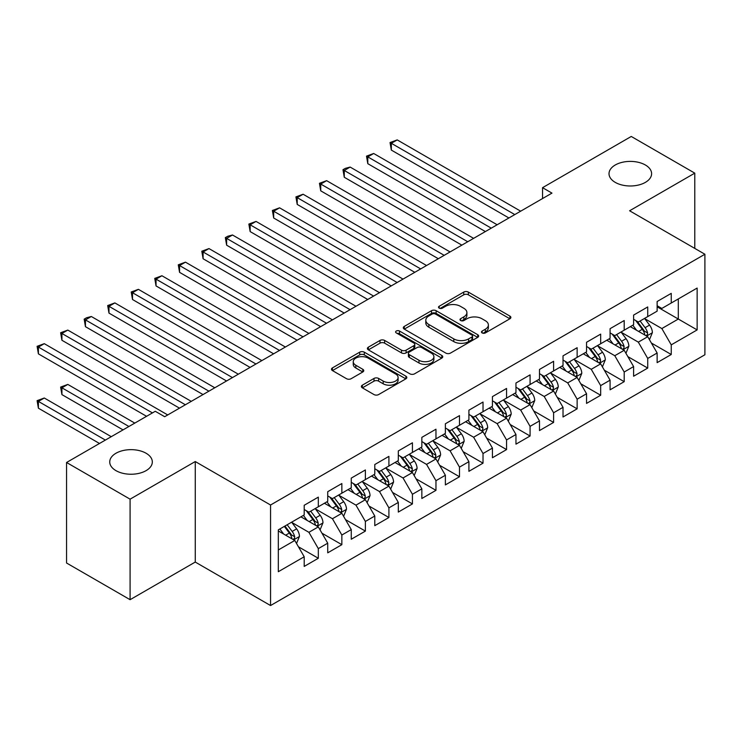 <?xml version="1.0" encoding="UTF-8"?>
<svg xmlns="http://www.w3.org/2000/svg" width="742" height="742" viewBox="0 0 742 742"><rect width="100%" height="100%" fill="white"/><g stroke="black" fill="none" stroke-linecap="round" stroke-linejoin="round"><path stroke-width="1.11" d="M482.142 332.935A2.291 1.317 0 0 0 485.379 332.935L509.921 318.763A3.265 1.883 0 0 0 510.876 317.437A3.265 1.883 0 0 0 509.921 316.101L468.35 292.098A3.265 1.883 0 0 0 463.731 292.098L439.19 306.27A2.291 1.317 0 0 0 438.522 307.197A2.291 1.317 0 0 0 439.19 308.134A2.291 1.317 0 0 0 442.427 308.134L445.599 306.298A10.453 6.038 0 0 1 460.383 306.298L463.843 308.301A10.453 6.038 0 0 1 466.903 312.567A10.453 6.038 0 0 1 463.843 316.834L460.671 318.67A2.291 1.317 0 0 0 460.003 319.598A2.291 1.317 0 0 0 460.671 320.535A2.291 1.317 0 0 0 463.898 320.535L467.08 318.698A10.453 6.038 0 0 1 481.855 318.698L485.324 320.702A10.453 6.038 0 0 1 488.384 324.968A10.453 6.038 0 0 1 485.324 329.235L482.142 331.071A2.291 1.317 0 0 0 481.475 331.999A2.291 1.317 0 0 0 482.142 332.935L482.142 331.071M146.091 453.251A21.295 12.299 0 0 0 122.875 450.589A21.295 12.299 0 0 0 109.733 461.951A21.295 12.299 0 0 0 115.965 470.641A21.295 12.299 0 0 0 139.181 473.303A21.295 12.299 0 0 0 152.323 461.951A21.295 12.299 0 0 0 146.091 453.251M645.373 164.993A21.295 12.299 0 0 0 622.167 162.331A21.295 12.299 0 0 0 609.015 173.684A21.295 12.299 0 0 0 615.257 182.384A21.295 12.299 0 0 0 638.463 185.046A21.295 12.299 0 0 0 651.606 173.684A21.295 12.299 0 0 0 645.373 164.993M362.337 385.172A3.265 1.883 0 0 0 361.382 386.508A3.265 1.883 0 0 0 362.337 387.834L374.005 394.568A3.265 1.883 0 0 0 378.624 394.568L405.874 378.837A3.265 1.883 0 0 0 406.829 377.502A3.265 1.883 0 0 0 405.874 376.166L364.303 352.172A3.265 1.883 0 0 0 359.685 352.172L332.435 367.902A3.265 1.883 0 0 0 331.479 369.238A3.265 1.883 0 0 0 332.435 370.573L346.523 378.708A3.265 1.883 0 0 0 351.142 378.708L362.801 371.974A3.265 1.883 0 0 0 363.756 370.638A3.265 1.883 0 0 0 362.801 369.303L355.817 365.268A8.737 5.046 0 0 1 353.257 361.706A8.737 5.046 0 0 1 358.646 357.041A8.737 5.046 0 0 1 368.171 358.136L395.542 373.94A8.737 5.046 0 0 1 398.102 377.502A8.737 5.046 0 0 1 392.703 382.167A8.737 5.046 0 0 1 383.187 381.073L378.624 378.439A3.265 1.883 0 0 0 374.005 378.439L362.337 385.172L362.337 387.834M130.091 499.171L130.091 599.694L195.257 562.065L195.257 461.543L130.091 499.171L66.557 462.489L155.263 411.281L164.678 416.707L551.965 193.115L542.55 187.68L542.55 198.55M195.257 461.543L270.552 505.005L704.9 254.246L704.9 354.769L270.552 605.537L270.552 505.005M694.781 248.403L694.781 173.146L629.606 210.774L704.9 254.246M694.781 173.146L631.256 136.463L542.55 187.68M445.831 353.099A3.265 1.883 0 0 0 450.45 353.099L477.7 337.369A3.265 1.883 0 0 0 478.655 336.033A3.265 1.883 0 0 0 477.7 334.698L436.129 310.703A3.265 1.883 0 0 0 431.51 310.703L404.26 326.434A3.265 1.883 0 0 0 403.305 327.769A3.265 1.883 0 0 0 404.26 329.105L445.831 353.099M397.202 333.427A2.291 1.317 0 0 1 399.521 333.752L399.521 331.034L441.787 355.437A3.265 1.883 0 0 1 442.742 356.772A3.265 1.883 0 0 1 441.787 358.098L414.537 373.838A3.265 1.883 0 0 1 409.918 373.838L368.347 349.834L368.347 347.173A3.265 1.883 0 0 0 367.392 348.499A3.265 1.883 0 0 0 368.347 349.834M368.347 347.173L380.006 340.439A3.265 1.883 0 0 1 384.625 340.439L401.487 350.168A3.265 1.883 0 0 0 406.106 350.168L413.841 345.698A3.265 1.883 0 0 0 414.797 344.371A3.265 1.883 0 0 0 413.841 343.036L396.293 332.898A2.291 1.317 0 0 1 395.616 331.971A2.291 1.317 0 0 1 397.035 330.747A2.291 1.317 0 0 1 399.521 331.034M657.134 306.817L678.309 319.041L678.309 298.933L697.137 288.063L671.25 303.014L671.25 293.368L657.134 301.512L657.134 311.158L647.729 316.593L647.729 306.947L633.603 315.1L633.603 324.746L624.198 330.181L624.198 320.535L610.082 328.687L610.082 338.333L600.668 343.759L600.668 334.123L586.551 342.266L586.551 351.912L577.137 357.347L577.137 347.701L563.02 355.854L563.02 365.5L553.606 370.935L553.606 361.289L539.49 369.442L539.49 379.079L530.076 384.514L530.076 374.868L515.959 383.02L515.959 392.666L506.554 398.102L506.554 388.456L492.438 396.608L492.438 406.254L483.023 411.689L483.023 402.043L468.907 410.187L468.907 419.833L459.493 425.268L459.493 415.622L445.376 423.775L445.376 433.421L435.962 438.856L435.962 429.21L421.846 437.363L421.846 447.009L412.431 452.435L412.431 442.788L398.315 450.941L398.315 460.587L388.91 466.022L388.91 456.376L374.784 464.529L374.784 474.175L365.379 479.61L365.379 469.964L351.263 478.108L351.263 487.754L341.849 493.189L341.849 483.543L327.732 491.696L327.732 501.342L318.318 506.777L318.318 497.131L304.201 505.283L304.201 514.929L278.315 529.871L278.315 571.711L304.201 556.769L294.787 540.464L278.315 530.957M697.137 288.063L697.137 329.912L671.25 344.854L661.845 328.548L644.779 318.698M651.374 343.017L671.25 354.5L671.25 344.854M671.25 354.5L657.134 362.643L657.134 352.997L647.729 358.432L638.315 342.136L621.258 332.286M627.843 356.605L647.729 368.078L647.729 358.432M647.729 368.078L633.603 376.231L633.603 366.585L624.198 372.02L614.784 355.715L597.727 345.865M604.313 370.184L624.198 381.666L624.198 372.02M624.198 381.666L610.082 389.819L610.082 380.173L600.668 385.599L591.253 369.303L574.197 359.453M580.782 383.772L600.668 395.245L600.668 385.599M600.668 395.245L586.551 403.398L586.551 393.752L577.137 399.187L567.723 382.891L550.666 373.041M557.251 397.35L577.137 408.833L577.137 399.187M577.137 408.833L563.02 416.985L563.02 407.339L553.606 412.775L544.201 396.469L527.135 386.619M533.73 410.938L553.606 422.421L553.606 412.775M553.606 422.421L539.49 430.564L539.49 420.927L530.076 426.353L520.671 410.057L503.605 400.207M510.199 424.526L530.076 435.999L530.076 426.353M530.076 435.999L515.959 444.152L515.959 434.506L506.554 439.941L497.14 423.636L480.083 413.795M486.669 438.105L506.554 449.587L506.554 439.941M506.554 449.587L492.438 457.74L492.438 448.094L483.023 453.529L473.609 437.224L456.553 427.373M463.138 451.692L483.023 463.166L483.023 453.529M483.023 463.166L468.907 471.318L468.907 461.672L459.493 467.108L450.079 450.811L433.022 440.961M439.607 465.28L459.493 476.754L459.493 467.108M459.493 476.754L445.376 484.906L445.376 475.26L435.962 480.695L426.548 464.39L409.491 454.54M416.086 478.859L435.962 490.341L435.962 480.695M435.962 490.341L421.846 498.485L421.846 488.848L412.431 494.274L403.027 477.978L385.961 468.128M392.555 492.447L412.431 503.92L412.431 494.274M412.431 503.92L398.315 512.073L398.315 502.427L388.91 507.862L379.496 491.566L362.439 481.716M369.024 506.025L388.91 517.508L388.91 507.862M388.91 517.508L374.784 525.661L374.784 516.015L365.379 521.45L355.965 505.144L338.909 495.294M345.494 519.613L365.379 531.096L365.379 521.45M365.379 531.096L351.263 539.239L351.263 529.593L341.849 535.028L332.435 518.732L315.378 508.882M321.963 533.201L341.849 544.674L341.849 535.028M341.849 544.674L327.732 552.827L327.732 543.181L318.318 548.616L308.904 532.311L291.847 522.461M298.432 546.78L318.318 558.262L318.318 548.616M318.318 558.262L304.201 566.415L304.201 556.769M304.201 509.494L308.904 512.212L318.318 506.777M278.315 549.97L294.787 540.464M327.732 495.906L332.435 498.624L341.849 493.189M308.904 532.311L318.318 526.885L300.909 516.831M327.732 543.181L318.318 526.885M351.263 482.328L355.965 485.036L365.379 479.61M332.435 518.732L341.849 513.297L324.44 503.243M351.263 529.593L341.849 513.297M374.784 468.74L379.496 471.458L388.91 466.022M355.965 505.144L365.379 499.709L347.961 489.655M374.784 516.015L365.379 499.709M398.315 455.152L403.027 457.87L412.431 452.435M379.496 491.566L388.91 486.131L371.492 476.076M398.315 502.427L388.91 486.131M421.846 441.573L426.548 444.291L435.962 438.856M403.027 477.978L412.431 472.543L395.022 462.489M421.846 488.848L412.431 472.543M445.376 427.986L450.079 430.703L459.493 425.268M426.548 464.39L435.962 458.955L418.553 448.91M445.376 475.26L435.962 458.955M468.907 414.398L473.609 417.115L483.023 411.689M450.079 450.811L459.493 445.376L442.084 435.322M468.907 461.672L459.493 445.376M492.438 400.819L497.14 403.537L506.554 398.102M473.609 437.224L483.023 431.788L465.614 421.734M492.438 448.094L483.023 431.788M515.959 387.231L520.671 389.949L530.076 384.514M497.14 423.636L506.554 418.21L489.136 408.156M515.959 434.506L506.554 418.21M539.49 373.653L544.201 376.37L553.606 370.935M520.671 410.057L530.076 404.622L512.666 394.568M539.49 420.927L530.076 404.622M563.02 360.065L567.723 362.782L577.137 357.347M544.201 396.469L553.606 391.034L536.197 380.98M563.02 407.339L553.606 391.034M586.551 346.477L591.253 349.194L600.668 343.759M567.723 382.891L577.137 377.455L559.728 367.401M586.551 393.752L577.137 377.455M610.082 332.898L614.784 335.616L624.198 330.181M591.253 369.303L600.668 363.868L583.258 353.813M610.082 380.173L600.668 363.868M633.603 319.31L638.315 322.028L647.729 316.593M614.784 355.715L624.198 350.28L606.78 340.235M633.603 366.585L624.198 350.28M657.134 305.723L661.845 308.44L671.25 303.014M638.315 342.136L647.729 336.701L630.31 326.647M657.134 352.997L647.729 336.701M66.557 462.489L66.557 563.011L130.091 599.694M195.257 562.065L270.552 605.537M661.845 328.548L678.309 319.041L697.137 329.912M483.061 333.26L485.324 331.952A10.453 6.038 0 0 0 488.384 327.686L488.384 324.968M466.903 312.567L466.903 315.285A10.453 6.038 0 0 1 463.843 319.552L461.58 320.859M509.875 318.791L468.35 294.815A3.265 1.883 0 0 0 463.731 294.815L440.099 308.459M477.653 337.397L436.129 313.421A3.265 1.883 0 0 0 431.51 313.421L404.297 329.123M471.931 336.97A2.291 1.317 0 0 0 472.598 336.033A2.291 1.317 0 0 0 471.931 335.106L435.433 314.033A2.291 1.317 0 0 0 432.206 314.033L428.857 315.971A10.453 6.038 0 0 0 425.797 320.238A10.453 6.038 0 0 0 428.857 324.504L453.798 338.899A10.453 6.038 0 0 0 468.582 338.899L471.931 336.97L471.931 339.688A2.291 1.317 0 0 0 472.598 338.751L472.598 336.033M425.797 320.238L425.797 322.955A10.453 6.038 0 0 0 428.857 327.222L428.857 324.504M471.931 339.688L468.582 341.617A10.453 6.038 0 0 1 453.798 341.617L428.857 327.222M368.384 349.862L380.006 343.156L380.006 340.439M414.797 344.371L414.797 347.089A3.265 1.883 0 0 1 413.841 348.415L406.106 352.886A3.265 1.883 0 0 1 401.487 352.886L384.625 343.156A3.265 1.883 0 0 0 380.006 343.156M399.521 333.752L441.74 358.126M418.98 360.269A8.737 5.046 0 0 0 428.505 361.363A8.737 5.046 0 0 0 433.894 356.698A8.737 5.046 0 0 0 431.334 353.136L421.697 347.571A3.265 1.883 0 0 0 417.078 347.571L409.343 352.033A3.265 1.883 0 0 0 408.378 353.368A3.265 1.883 0 0 0 409.343 354.704L418.98 360.269L418.98 362.986A8.737 5.046 0 0 0 428.505 364.081A8.737 5.046 0 0 0 433.894 359.416L433.894 356.698M408.378 353.368L408.378 356.086A3.265 1.883 0 0 0 409.343 357.421L409.343 354.704M418.98 362.986L409.343 357.421M398.102 377.502L398.102 380.219A8.737 5.046 0 0 1 392.703 384.885A8.737 5.046 0 0 1 383.187 383.79L378.624 381.156A3.265 1.883 0 0 0 374.005 381.156L362.384 387.862M353.257 361.706L353.257 364.424A8.737 5.046 0 0 0 355.817 367.986L355.817 365.268M362.755 371.992L355.817 367.986M405.828 378.865L364.303 354.889A3.265 1.883 0 0 0 359.685 354.889L332.472 370.592M649.463 339.715L652.385 332.592A8.821 5.092 -120 0 0 649.565 325.089L644.566 318.42M636.608 330.283L632.805 325.209M631.025 327.064L630.598 326.48M391.331 204.43L461.849 245.138L344.269 177.264L344.269 170.465L350.15 167.071L473.609 238.349M646.059 335.736L647.432 334.512L647.618 332.973A8.821 5.092 -120 0 0 645.095 327.667L640.096 320.998M637.248 321.416L643.416 329.652A4.489 2.597 60 0 1 644.232 331.015L647.618 332.973M635.699 320.516L642.275 329.3A8.821 5.092 60 0 1 644.798 334.605L644.974 335.115M514.781 214.577L391.331 143.299L397.211 139.904L520.671 211.182M508.901 217.972L391.331 150.088L391.331 143.299L390.032 142.547L397.211 139.904M391.331 150.088L390.032 142.547M625.933 353.303L628.854 346.18A8.821 5.092 -120 0 0 626.044 338.677L621.045 331.999M613.077 343.861L609.275 338.788M607.503 340.643L607.067 340.068M367.8 218.018L438.318 258.726L320.739 190.842L320.739 184.053L326.628 180.658L450.079 251.937M622.538 349.324L623.901 348.1L624.096 346.56A8.821 5.092 -120 0 0 621.573 341.255L616.574 334.577M613.717 334.994L619.895 343.24A4.489 2.597 60 0 1 620.711 344.603L624.096 346.56M612.169 334.104L618.745 342.887A8.821 5.092 60 0 1 621.267 348.183L621.444 348.694M602.411 366.882L605.324 359.768A8.821 5.092 -120 0 0 602.513 352.255L597.514 345.587M589.547 357.449L585.744 352.376M583.973 354.231L583.537 353.656M344.269 231.597L414.787 272.314L297.217 204.43L297.217 197.632L303.098 194.237L426.548 265.515M599.007 362.912L600.371 361.679L600.566 360.139A8.821 5.092 -120 0 0 598.043 354.834L593.043 348.165M590.187 348.582L596.364 356.819A4.489 2.597 60 0 1 597.18 358.191L600.566 360.139M588.638 347.683L595.214 356.466A8.821 5.092 60 0 1 597.737 361.771L597.922 362.281M491.26 228.156L367.8 156.887L373.68 153.483L497.14 224.761M485.37 231.56L367.8 163.676L367.8 156.887L366.502 156.135L373.68 153.483M367.8 163.676L366.502 156.135M467.729 241.744L342.98 169.723L345.327 168.36L350.15 167.071M344.269 177.264L342.98 169.723M578.881 380.47L581.793 373.347A8.821 5.092 -120 0 0 578.983 365.843L573.983 359.165M566.016 371.037L562.223 365.964M560.442 367.809L560.006 367.234M320.739 245.185L391.257 285.893L273.687 218.009L273.687 211.22L279.567 207.825L403.027 279.103M575.477 376.491L576.84 375.267L577.035 373.727A8.821 5.092 -120 0 0 574.512 368.422L569.513 361.753M566.656 362.17L572.833 370.406A4.489 2.597 60 0 1 573.649 371.77L577.035 373.727M565.107 361.271L571.683 370.054A8.821 5.092 60 0 1 574.215 375.359L574.391 375.869M555.35 394.048L558.262 386.934A8.821 5.092 -120 0 0 555.452 379.422L550.453 372.753M542.485 384.616L538.692 379.542M536.911 381.397L536.485 380.822M297.217 258.763L367.726 299.48L250.156 231.597L250.156 224.807L256.036 221.413L379.496 292.682M551.946 390.079L553.309 388.845L553.504 387.305A8.821 5.092 -120 0 0 550.981 382.009L545.982 375.331M543.135 375.749L549.303 383.994A4.489 2.597 60 0 1 550.119 385.358L553.504 387.305M541.577 374.858L548.162 383.633A8.821 5.092 60 0 1 550.685 388.938L550.861 389.448M444.198 255.331L319.45 183.302L326.628 180.658M320.739 190.842L319.45 183.302M420.668 268.91L295.919 196.89L303.098 194.237M297.217 204.43L295.919 196.89M531.819 407.636L534.741 400.522A8.821 5.092 -120 0 0 531.921 393.01L526.922 386.341M518.964 398.204L515.161 393.13M513.381 394.985L512.954 394.401M273.687 272.351L344.195 313.059L226.625 245.185L226.625 238.386L232.506 234.991L355.965 306.27M528.415 403.667L529.788 402.433L529.973 400.893A8.821 5.092 -120 0 0 527.451 395.588L522.451 388.919M519.604 389.337L525.772 397.573A4.489 2.597 60 0 1 526.588 398.936L529.973 400.893M518.055 388.437L524.631 397.22A8.821 5.092 60 0 1 527.154 402.526L527.33 403.036M397.137 282.498L272.388 210.478L279.567 207.825M273.687 218.009L272.388 210.478M508.289 421.224L511.21 414.101A8.821 5.092 -120 0 0 508.391 406.597L503.391 399.919M495.433 411.782L491.631 406.718M489.859 408.564L489.423 407.989M250.156 285.939L320.674 326.647L203.095 258.763L203.095 251.974L208.975 248.579L332.435 319.858M504.885 417.245L506.257 416.021L506.452 414.481A8.821 5.092 -120 0 0 503.92 409.176L498.93 402.507M496.073 402.915L502.251 411.161A4.489 2.597 60 0 1 503.067 412.524L506.452 414.481M494.524 402.025L501.1 410.808A8.821 5.092 60 0 1 503.623 416.104L503.799 416.624M373.616 296.086L248.858 224.056L256.036 221.413M250.156 231.597L248.858 224.056M484.767 434.803L487.679 427.689A8.821 5.092 -120 0 0 484.869 420.176L479.87 413.507M471.903 425.37L468.1 420.297M466.328 422.152L465.893 421.577M226.625 299.518L297.143 340.235L179.564 272.351L179.564 265.562L185.454 262.158L308.904 333.436M481.363 430.833L482.727 429.599L482.921 428.06A8.821 5.092 -120 0 0 480.399 422.764L475.399 416.086M472.543 416.503L478.72 424.739A4.489 2.597 60 0 1 479.536 426.112L482.921 428.06M470.994 415.603L477.57 424.387A8.821 5.092 60 0 1 480.093 429.692L480.278 430.202M350.085 309.664L225.336 237.644L227.683 236.281L232.506 234.991M226.625 245.185L225.336 237.644M461.236 448.391L464.149 441.267A8.821 5.092 -120 0 0 461.338 433.764L456.339 427.086M448.372 438.958L444.569 433.885M442.798 435.74L442.362 435.155M203.095 313.105L273.613 353.813L156.043 285.939L156.043 279.14L161.923 275.746L285.373 347.024M457.833 444.412L459.196 443.187L459.391 441.648A8.821 5.092 -120 0 0 456.868 436.342L451.869 429.674M449.012 430.091L455.189 438.327A4.489 2.597 60 0 1 456.005 439.691L459.391 441.648M447.463 429.191L454.039 437.975A8.821 5.092 60 0 1 456.562 443.28L456.747 443.79M326.554 323.252L201.805 251.223L208.975 248.579M203.095 258.763L201.805 251.223M437.706 461.978L440.618 454.855A8.821 5.092 -120 0 0 437.808 447.343L432.809 440.674M424.841 452.537L421.048 447.463M419.267 449.318L418.831 448.743M179.564 326.684L250.082 367.401L132.512 299.518L132.512 292.728L138.392 289.334L261.852 360.612M434.302 458L435.665 456.766L435.86 455.236A8.821 5.092 -120 0 0 433.337 449.93L428.338 443.252M425.481 443.67L431.658 451.915A4.489 2.597 60 0 1 432.475 453.279L435.86 455.236M423.932 442.779L430.518 451.563A8.821 5.092 60 0 1 433.04 456.859L433.217 457.369M303.024 336.831L178.275 264.811L185.454 262.158M179.564 272.351L178.275 264.811M414.175 475.557L417.097 468.443A8.821 5.092 -120 0 0 414.277 460.93L409.278 454.262M401.311 466.124L397.517 461.051M395.736 462.906L395.31 462.331M156.043 340.272L226.551 380.98L108.981 313.105L108.981 306.307L114.862 302.912L238.321 374.191M410.771 471.587L412.135 470.354L412.329 468.814A8.821 5.092 -120 0 0 409.807 463.509L404.807 456.84M401.96 457.257L408.128 465.494A4.489 2.597 60 0 1 408.944 466.857L412.329 468.814M400.402 456.358L406.987 465.141A8.821 5.092 60 0 1 409.51 470.447L409.686 470.957M279.493 350.419L154.744 278.398L161.923 275.746M156.043 285.939L154.744 278.398M390.644 489.145L393.566 482.022A8.821 5.092 -120 0 0 390.746 474.518L385.747 467.84M377.789 479.703L373.987 474.639M372.206 476.485L371.779 475.91M132.512 353.86L203.03 394.568L85.451 326.684L85.451 319.895L91.331 316.5L214.79 387.778M387.241 485.166L388.613 483.942L388.799 482.402A8.821 5.092 -120 0 0 386.276 477.097L381.277 470.428M378.429 470.836L384.597 479.082A4.489 2.597 60 0 1 385.413 480.445L388.799 482.402M376.88 469.946L383.456 478.729A8.821 5.092 60 0 1 385.979 484.034L386.155 484.545M255.962 364.007L131.213 291.977L138.392 289.334M132.512 299.518L131.213 291.977M367.114 502.724L370.035 495.61A8.821 5.092 -120 0 0 367.216 488.097L362.226 481.428M354.259 493.291L350.456 488.217M348.684 490.072L348.248 489.497M108.981 367.438L179.499 408.156L61.92 340.272L61.92 333.483L67.81 330.088L191.26 401.357M363.719 498.754L365.083 497.52L365.277 495.981A8.821 5.092 -120 0 0 362.745 490.685L357.755 484.007M354.899 484.424L361.076 492.669A4.489 2.597 60 0 1 361.892 494.033L365.277 495.981M353.35 483.534L359.926 492.308A8.821 5.092 60 0 1 362.448 497.613L362.625 498.123M232.441 377.585L107.683 305.565L114.862 302.912M108.981 313.105L107.683 305.565M343.592 516.311L346.505 509.197A8.821 5.092 -120 0 0 343.694 501.685L338.695 495.016M330.728 506.879L326.925 501.805M325.154 503.66L324.718 503.076M85.451 381.026L146.554 416.299L38.398 353.86L38.398 347.061L44.279 343.667L167.729 414.945M340.188 512.332L341.552 511.108L341.747 509.568A8.821 5.092 -120 0 0 339.224 504.263L334.225 497.594M331.368 498.012L337.545 506.248A4.489 2.597 60 0 1 338.361 507.611L341.747 509.568M329.819 497.112L336.395 505.896A8.821 5.092 60 0 1 338.918 511.201L339.103 511.711M208.91 391.173L84.161 319.153L86.508 317.789L91.331 316.5M85.451 326.684L84.161 319.153M320.062 529.899L322.974 522.776A8.821 5.092 -120 0 0 320.164 515.273L315.165 508.595M307.197 520.457L303.404 515.393M301.623 517.239L301.187 516.664M134.794 423.098L67.81 384.421L61.92 387.816L61.92 394.614L123.024 429.887M316.658 525.92L318.021 524.696L318.216 523.156A8.821 5.092 -120 0 0 315.693 517.851L310.694 511.173M307.837 511.59L314.014 519.836A4.489 2.597 60 0 1 314.831 521.199L318.216 523.156M306.288 510.7L312.864 519.483A8.821 5.092 60 0 1 315.396 524.779L315.573 525.29M61.92 394.614L60.631 387.074L128.913 426.492M60.631 387.074L67.81 384.421M185.379 404.761L60.631 332.731L67.81 330.088M61.92 340.272L60.631 332.731M296.531 543.478L299.443 536.364A8.821 5.092 -120 0 0 296.633 528.851L291.634 522.183M283.667 534.045L279.873 528.972M111.263 436.676L44.279 398.009L38.398 401.403L38.398 408.193L99.502 443.475M293.127 539.508L294.491 538.275L294.685 536.735A8.821 5.092 -120 0 0 292.163 531.43L287.163 524.761M284.956 526.041L290.484 533.415A4.489 2.597 60 0 1 291.3 534.787L294.685 536.735M284.344 526.393L289.343 533.062A8.821 5.092 60 0 1 291.866 538.367L292.042 538.877M38.398 408.193L37.1 400.652L105.383 440.08M37.1 400.652L44.279 398.009M152.435 412.904L37.1 346.319L44.279 343.667M38.398 353.86L37.1 346.319M485.324 331.952L485.324 329.235M460.671 320.535L460.671 318.67M463.843 319.552L463.843 316.834M439.19 308.134L439.19 306.27M463.731 294.815L463.731 292.098M468.35 294.815L468.35 292.098M509.921 318.763L509.921 316.101M404.26 329.105L404.26 326.434M431.51 313.421L431.51 310.703M436.129 313.421L436.129 310.703M477.7 337.369L477.7 334.698M453.798 341.617L453.798 338.899M468.582 341.617L468.582 338.899M384.625 343.156L384.625 340.439M401.487 352.886L401.487 350.168M406.106 352.886L406.106 350.168M413.841 348.415L413.841 345.698M441.787 358.098L441.787 355.437M374.005 381.156L374.005 378.439M378.624 381.156L378.624 378.439M383.187 383.79L383.187 381.073M362.801 371.974L362.801 369.303M332.435 370.573L332.435 367.902M359.685 354.889L359.685 352.172M364.303 354.889L364.303 352.172M405.874 378.837L405.874 376.166M646.616 336.061L652.32 332.768M645.095 327.667L649.565 325.089M638.593 331.424L642.275 329.3M623.085 349.649L628.799 346.347M621.573 341.255L626.044 338.677M615.062 345.011L618.745 342.887M599.564 363.228L605.268 359.935M598.043 354.834L602.513 352.255M591.532 358.599L595.214 356.466M576.033 376.815L581.737 373.523M574.512 368.422L578.983 365.843M568.001 372.178L571.683 370.054M552.502 390.394L558.207 387.101M550.981 382.009L555.452 379.422M544.47 385.766L548.162 383.633M528.972 403.982L534.676 400.689M527.451 395.588L531.921 393.01M520.949 399.344L524.631 397.22M505.441 417.57L511.155 414.277M503.92 409.176L508.391 406.597M497.418 412.932L501.1 410.808M481.92 431.148L487.624 427.856M480.399 422.764L484.869 420.176M473.888 426.52L477.57 424.387M458.389 444.736L464.093 441.444M456.868 436.342L461.338 433.764M450.357 440.099L454.039 437.975M434.858 458.324L440.562 455.022M433.337 449.93L437.808 447.343M426.826 453.687L430.518 451.563M411.328 471.903L417.032 468.61M409.807 463.509L414.277 460.93M403.305 467.265L406.987 465.141M387.797 485.491L393.501 482.198M386.276 477.097L390.746 474.518M379.774 480.853L383.456 478.729M364.266 499.069L369.98 495.777M362.745 490.685L367.216 488.097M356.243 494.441L359.926 492.308M340.745 512.657L346.449 509.364M339.224 504.263L343.694 501.685M332.713 508.02L336.395 505.896M317.214 526.245L322.918 522.952M315.693 517.851L320.164 515.273M309.182 521.607L312.864 519.483M293.684 539.824L299.388 536.531M292.163 531.43L296.633 528.851M285.651 535.195L289.343 533.062"/></g></svg>
